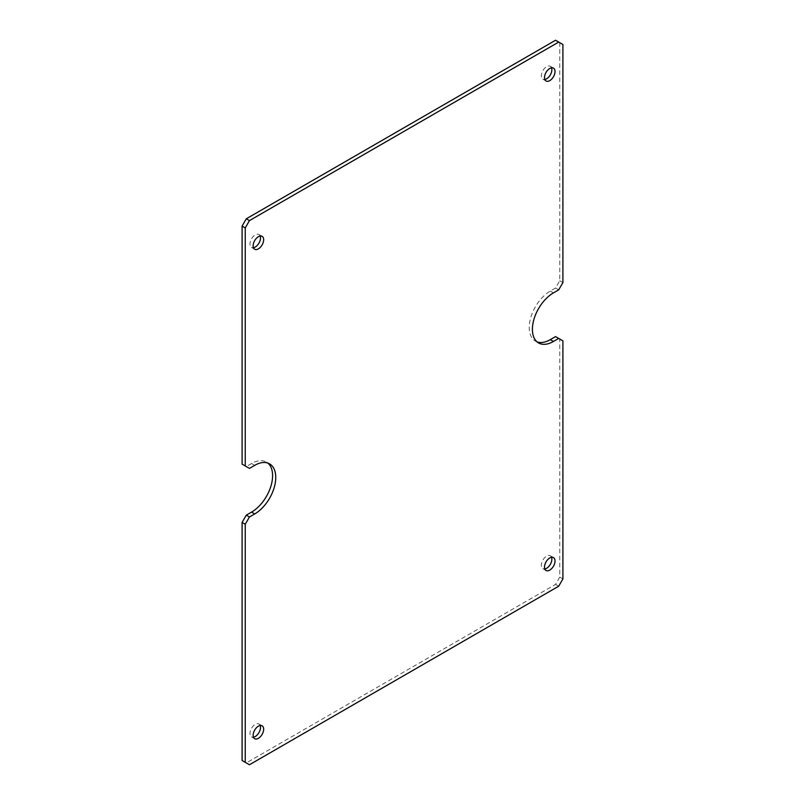 <?xml version="1.0" encoding="UTF-8"?>
<svg xmlns="http://www.w3.org/2000/svg" width="805" height="805" viewBox="0 0 805 805"><rect width="100%" height="100%" fill="white"/><g stroke="black" fill="none" stroke-linecap="round" stroke-linejoin="round"><path stroke-width="0.6" stroke-dasharray="4.03 3.02" d="M551.546 67.821A7.436 4.297 120 0 0 550.328 66.302A7.436 4.297 120 0 0 546.605 66.664A7.436 4.297 120 0 0 541.745 73.225A7.436 4.297 120 0 0 542.882 79.182A7.436 4.297 120 0 0 544.814 79.484M260.186 236.036A7.436 4.297 120 0 0 258.958 234.517A7.436 4.297 120 0 0 255.235 234.889A7.436 4.297 120 0 0 250.385 241.44A7.436 4.297 120 0 0 251.522 247.397A7.436 4.297 120 0 0 253.454 247.699M260.186 725.516A7.436 4.297 120 0 0 258.958 723.997A7.436 4.297 120 0 0 255.235 724.369A7.436 4.297 120 0 0 250.385 730.92A7.436 4.297 120 0 0 251.522 736.877A7.436 4.297 120 0 0 253.454 737.179M551.546 557.302A7.436 4.297 120 0 0 550.328 555.782A7.436 4.297 120 0 0 546.605 556.144A7.436 4.297 120 0 0 541.745 562.705A7.436 4.297 120 0 0 542.882 568.662A7.436 4.297 120 0 0 544.814 568.964M242.094 464.143L246.3 466.568L251.563 463.529A29.755 17.177 -60 0 1 266.435 462.06A29.755 17.177 -60 0 1 267.924 463.117M537.076 341.884A29.755 17.177 -60 0 1 535.416 341.119A29.755 17.177 -60 0 1 530.847 317.281A29.755 17.177 -60 0 1 550.288 291.058L555.551 288.029L559.757 280.744L559.757 42.675L555.551 40.25M242.094 760.504L246.3 762.929L555.551 584.39L559.757 577.094L559.757 339.036L555.551 336.611M249.449 764.75L246.3 762.929M558.7 586.211L555.551 584.39M562.906 578.916L559.757 577.094M562.906 340.857L559.757 339.036M558.7 289.85L555.551 288.029M562.906 282.565L559.757 280.744M562.906 44.496L559.757 42.675M249.449 468.389L246.3 466.568M254.712 465.35L251.563 463.529M553.438 292.889L550.288 291.058M553.478 68.123L550.328 66.302M262.118 236.338L258.958 234.517M262.118 725.818L258.958 723.997M553.478 557.603L550.328 555.782M269.584 463.881L266.435 462.06M538.565 342.94L535.416 341.119M546.042 570.483L542.882 568.662M254.672 738.698L251.522 736.877M254.672 249.218L251.522 247.397M546.042 81.003L542.882 79.182"/><path stroke-width="1.21" d="M544.814 79.484A7.436 4.297 120 0 0 546.605 78.809A7.436 4.297 120 0 0 551.546 67.821M549.765 80.631A7.436 4.297 120 0 0 554.615 74.08A7.436 4.297 120 0 0 553.478 68.123A7.436 4.297 120 0 0 549.765 68.485A7.436 4.297 120 0 0 544.904 75.046A7.436 4.297 120 0 0 546.042 81.003A7.436 4.297 120 0 0 549.765 80.631M253.454 247.699A7.436 4.297 120 0 0 255.235 247.034A7.436 4.297 120 0 0 260.186 236.036M258.395 248.856A7.436 4.297 120 0 0 263.255 242.295A7.436 4.297 120 0 0 262.118 236.338A7.436 4.297 120 0 0 258.395 236.71A7.436 4.297 120 0 0 253.535 243.261A7.436 4.297 120 0 0 254.672 249.218A7.436 4.297 120 0 0 258.395 248.856M253.454 737.179A7.436 4.297 120 0 0 255.235 736.515A7.436 4.297 120 0 0 260.186 725.516M258.395 738.336A7.436 4.297 120 0 0 263.255 731.775A7.436 4.297 120 0 0 262.118 725.818A7.436 4.297 120 0 0 258.395 726.191A7.436 4.297 120 0 0 253.535 732.741A7.436 4.297 120 0 0 254.672 738.698A7.436 4.297 120 0 0 258.395 738.336M544.814 568.964A7.436 4.297 120 0 0 546.605 568.29A7.436 4.297 120 0 0 551.546 557.302M549.765 570.111A7.436 4.297 120 0 0 554.615 563.56A7.436 4.297 120 0 0 553.478 557.603A7.436 4.297 120 0 0 549.765 557.966A7.436 4.297 120 0 0 544.904 564.526A7.436 4.297 120 0 0 546.042 570.483A7.436 4.297 120 0 0 549.765 570.111M254.712 465.35A29.755 17.177 -60 0 1 269.584 463.881A29.755 17.177 -60 0 1 274.153 487.719A29.755 17.177 -60 0 1 254.712 513.942L249.449 516.971L245.243 524.256L245.243 762.325L249.449 764.75L558.7 586.211L562.906 578.916L562.906 340.857L558.7 338.432L553.438 341.471A29.755 17.177 -60 0 1 538.565 342.94A29.755 17.177 -60 0 1 534.007 319.102A29.755 17.177 -60 0 1 553.438 292.889L558.7 289.85L562.906 282.565L562.906 44.496L558.7 42.071L249.449 220.61L245.243 227.906L245.243 465.964L249.449 468.389L254.712 465.35M267.924 463.117A29.755 17.177 -60 0 1 270.54 487.337A29.755 17.177 -60 0 1 251.563 512.111L246.3 515.15L242.094 522.435L242.094 760.504L245.243 762.325M558.7 42.071L555.551 40.25L246.3 218.789L242.094 226.084L242.094 464.143L245.243 465.964M558.7 338.432L555.551 336.611L550.288 339.65A29.755 17.177 -60 0 1 537.076 341.884M249.449 516.971L246.3 515.15M245.243 524.256L242.094 522.435M249.449 220.61L246.3 218.789M245.243 227.906L242.094 226.084M254.712 513.942L251.563 512.111M553.438 341.471L550.288 339.65"/></g></svg>
